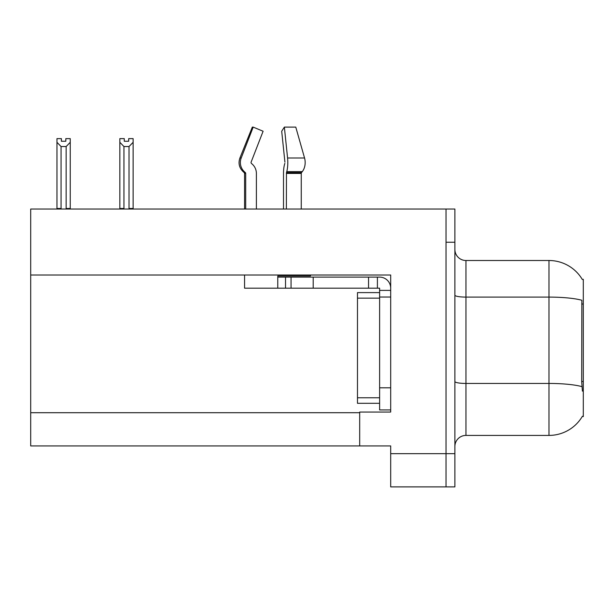 <?xml version="1.0" encoding="UTF-8"?>
<svg xmlns="http://www.w3.org/2000/svg" width="614" height="614" viewBox="0 0 614 614"><rect width="100%" height="100%" fill="white"/><g stroke="black" fill="none" stroke-linecap="round" stroke-linejoin="round"><path stroke-width="0.92" d="M30.7 275.011L390.688 275.011L390.688 387.81L379.613 387.81L379.613 409.945L390.688 409.945L390.688 387.81L390.688 412.048L359.689 412.048L359.689 445.925L30.7 445.925L30.7 209.036L446.033 209.036L446.033 486.887L390.688 486.887L390.688 453.677L446.033 453.677L446.033 486.887L454.89 486.887L454.89 453.677L446.033 453.677L446.033 242.238L454.89 242.238L454.89 453.677M359.689 445.925L390.688 445.925L390.688 453.677M582.295 279.462A38.743 38.743 0 0 0 548.985 260.505A38.743 38.743 0 0 1 582.295 279.462L583.3 279.324L583.3 416.591L582.41 416.261A38.743 38.743 0 0 1 548.985 435.41A38.743 38.743 0 0 0 582.21 416.591M454.89 446.478A11.067 11.067 0 0 1 465.965 435.41L548.985 435.41L548.985 260.505A38.743 38.743 0 0 1 582.21 279.324A38.743 38.743 0 0 0 548.985 260.505L465.965 260.505A11.067 11.067 0 0 1 454.89 249.438A11.067 11.067 0 0 0 465.965 260.505L465.965 435.41M582.41 391.133L581.696 381.509L581.857 300.261A38.743 6.731 180 0 0 548.985 297.099L465.965 297.099A11.067 1.919 -0 0 1 454.89 295.173M446.033 209.036L454.89 209.036L454.89 242.238M124.274 138.634L124.274 141.258L128.694 141.258L124.274 141.258M133.123 138.634L133.123 142.31L129.024 146.531L123.944 146.531L123.944 208.476L123.399 209.036M129.569 209.036L129.024 208.476L133.123 208.476L133.123 209.036L133.123 142.31M129.024 208.476L129.024 146.531M124.274 138.626L119.845 138.626L119.845 209.036M123.944 146.531L119.845 142.31L119.845 208.476L123.944 208.476M128.694 141.258L128.694 138.626L133.123 138.626M65.821 138.634L70.249 138.634L70.249 142.31L66.151 146.531L61.062 146.531L61.062 208.476L56.964 208.476L56.964 142.31L61.062 146.531M65.821 141.258L61.392 141.258L65.821 141.258L65.821 138.626M56.964 142.31L56.964 138.634L61.392 138.634L61.392 141.258M61.062 208.476L60.517 209.036M70.249 142.31L70.249 208.476L66.151 208.476L66.151 146.531M66.696 209.036L66.151 208.476M70.249 208.476L70.249 209.036M119.845 142.31L119.845 208.476M284.842 163.362L284.551 164.368A12.18 3.154 -90 0 0 283.507 173.432L283.507 209.036M286.37 209.036L286.469 172.611L301.52 172.611A1.105 0.783 -90 0 0 301.259 173.432A1.105 0.783 -90 0 1 301.52 172.611A1.105 0.783 -90 0 0 301.259 173.432A1.105 0.783 -90 0 1 301.52 172.611L302.311 171.605A12.18 8.611 90 0 0 304.552 158.005L295.779 127.113L304.552 158.005L295.779 127.113L284.366 127.113L281.703 131.243L284.919 162.127M244.564 209.036L244.564 173.432L245.7 173.432A1.105 1.067 -90 0 0 245.347 172.611L244.195 172.611L243.083 171.605L244.265 171.605L245.347 172.611A1.105 1.067 -90 0 1 245.7 173.432L245.7 209.036M256.391 209.036L256.391 173.432A12.18 11.758 90 0 0 252.484 164.368L251.402 163.362A1.105 1.067 -90 0 1 251.118 162.127L263.107 131.243L253.183 127.113L252.316 127.113L239.913 158.005C238.117 163.201 239.176 167.737 243.083 171.605C239.176 167.737 238.117 163.201 239.913 158.005L241.202 158.005A12.18 11.758 90 0 0 244.265 171.605M310.477 275.011L310.477 276.008L277.774 276.008L277.774 277.114L291.059 277.114L291.059 288.181L244.564 288.181L244.564 275.011M286.37 173.432L301.259 173.432L301.259 209.036M251.118 162.127A1.105 1.067 -90 0 0 251.402 163.362L252.484 164.368M253.183 127.113L241.202 158.005M286.469 172.611L286.753 171.605A12.18 3.154 -90 0 0 287.575 158.005L284.366 127.113M291.059 277.114L379.613 277.114A11.067 11.067 0 0 1 390.688 288.189M291.059 288.181L379.613 288.181L379.613 290.399L390.688 290.399M379.613 409.945L390.688 409.945M377.403 288.181L377.403 277.114M390.688 297.038L379.613 297.038L379.613 290.399M379.613 387.81L379.621 292.609L357.478 292.609L357.478 298.143L379.613 298.143M368.546 288.181L368.546 277.114M379.613 403.306L357.478 403.306L357.478 298.143M30.7 412.715L359.689 412.715M583.3 304.022L581.696 304.022M583.3 381.509L581.696 381.509M581.972 386.643A38.743 6.731 180 0 0 548.985 383.443L465.965 383.443A11.067 1.919 0 0 1 454.89 381.517M277.774 288.181L277.774 277.114M304.552 158.005L287.575 158.005M302.311 171.605L286.753 171.605M313.201 288.181L313.201 277.114M285.525 288.181L285.525 277.114M357.478 397.772L379.613 397.772M244.195 172.611L244.564 173.432"/></g></svg>
